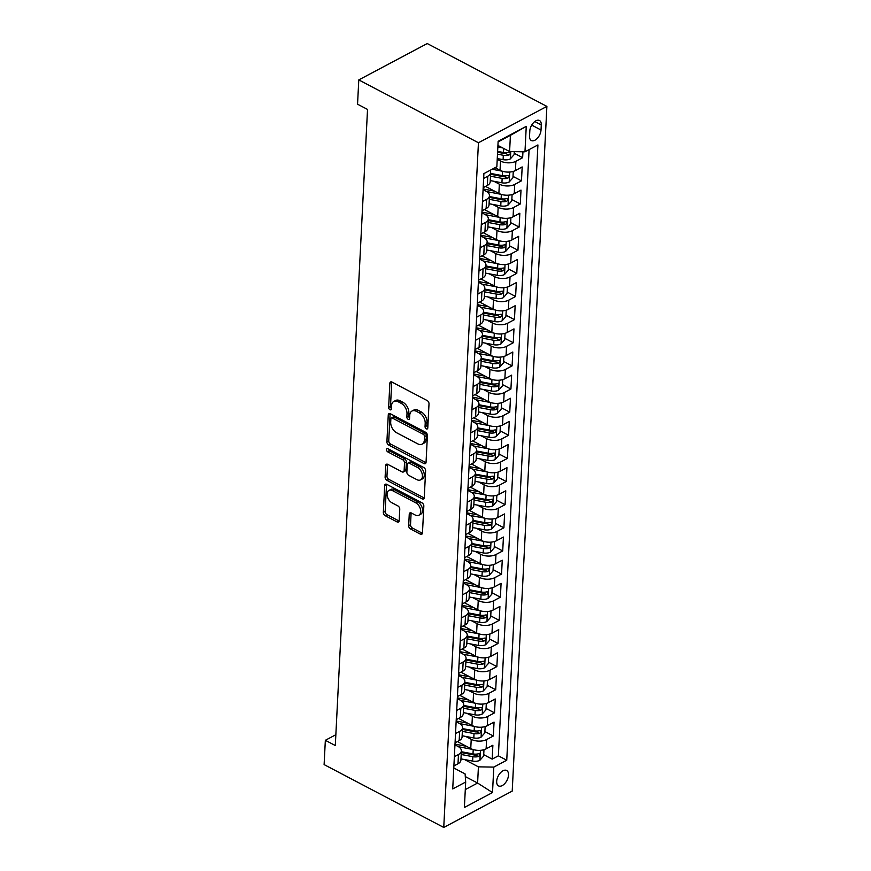 <?xml version="1.0" encoding="UTF-8"?>
<svg xmlns="http://www.w3.org/2000/svg" width="871" height="871" viewBox="0 0 871 871"><rect width="100%" height="100%" fill="white"/><g stroke="black" fill="none" stroke-linecap="round" stroke-linejoin="round"><path stroke-width="1.31" d="M426.333 428.848A1.873 1.198 -118 0 0 427.291 428.913A1.873 1.198 -118 0 0 427.781 427.977L429.011 403.85A2.667 1.709 -118 0 0 427.16 400.551L391.928 382.042A2.667 1.709 -118 0 0 390.567 381.955A2.667 1.709 -118 0 0 389.86 383.294L388.64 407.41A1.873 1.198 -118 0 0 389.925 409.718A1.873 1.198 -118 0 0 390.883 409.784A1.873 1.198 -118 0 0 391.384 408.858L391.536 405.734A8.558 5.466 -118 0 1 393.79 401.466A8.558 5.466 -118 0 1 398.167 401.76L401.106 403.295A8.558 5.466 -118 0 1 406.997 413.856L406.844 416.98A1.873 1.198 -118 0 0 408.129 419.289A1.873 1.198 -118 0 0 409.087 419.343A1.873 1.198 -118 0 0 409.577 418.418L409.74 415.293A8.558 5.466 -118 0 1 411.994 411.036A8.558 5.466 -118 0 1 416.371 411.319L419.31 412.865A8.558 5.466 -118 0 1 425.2 423.415L425.048 426.54A1.873 1.198 -118 0 0 426.333 428.848M508.522 775.048A8.71 4.899 117.7 0 0 506.65 770.476A8.71 4.899 117.7 0 0 500.411 772.838A8.71 4.899 117.7 0 0 496.677 781.341A8.71 4.899 117.7 0 0 498.55 785.903A8.71 4.899 117.7 0 0 504.788 783.541A8.71 4.899 117.7 0 0 508.522 775.048M408.673 525.681A2.667 1.709 -118 0 0 410.513 528.98L420.399 534.173A2.667 1.709 -118 0 0 421.76 534.261A2.667 1.709 -118 0 0 422.468 532.932L423.829 506.138A2.667 1.709 -118 0 0 421.989 502.839L386.757 484.33A2.667 1.709 -118 0 0 385.385 484.243A2.667 1.709 -118 0 0 384.677 485.572L383.327 512.366A2.667 1.709 -118 0 0 385.167 515.665L397.1 521.936A2.667 1.709 -118 0 0 398.472 522.034A2.667 1.709 -118 0 0 399.179 520.695L399.756 509.23A2.667 1.709 -118 0 0 397.916 505.931L391.994 502.817A7.153 4.562 -118 0 1 387.323 496.426A7.153 4.562 -118 0 1 388.945 490.438A7.153 4.562 -118 0 1 392.614 490.678L415.805 502.861A7.153 4.562 -118 0 1 420.475 509.263A7.153 4.562 -118 0 1 418.853 515.251A7.153 4.562 -118 0 1 415.184 515.011L411.319 512.975A2.667 1.709 -118 0 0 409.958 512.888A2.667 1.709 -118 0 0 409.25 514.217L408.673 525.681L410.524 524.701A2.667 1.709 -118 0 0 412.364 528L422.25 533.194A2.667 1.709 -118 0 0 422.424 533.281M478.44 142.757L358.787 79.903L357.556 104.193L367.529 109.43L335.302 745.543L325.34 740.306L324.11 764.596L443.753 827.45L478.44 142.757L546.89 106.404L512.213 791.097L443.753 827.45M423.97 463.557A2.667 1.709 -118 0 0 425.342 463.655A2.667 1.709 -118 0 0 426.05 462.316L427.4 435.533A2.667 1.709 -118 0 0 425.56 432.234L390.328 413.725A2.667 1.709 -118 0 0 388.956 413.627A2.667 1.709 -118 0 0 388.259 414.966L386.898 441.76A2.667 1.709 -118 0 0 388.738 445.059L423.97 463.557L425.821 462.577A2.667 1.709 -118 0 0 426.006 462.664M425.614 470.83L424.253 497.624A2.667 1.709 -118 0 1 423.556 498.963A2.667 1.709 -118 0 1 422.185 498.865L386.953 480.357A2.667 1.709 -118 0 1 385.113 477.058L385.69 465.593A2.667 1.709 -118 0 1 386.397 464.265A2.667 1.709 -118 0 1 387.758 464.352L402.054 471.864A2.667 1.709 -118 0 0 403.425 471.951A2.667 1.709 -118 0 0 404.122 470.612L404.514 463.013A2.667 1.709 -118 0 0 402.663 459.714L387.791 451.897A1.873 1.198 -118 0 1 386.572 450.22A1.873 1.198 -118 0 1 386.996 448.652A1.873 1.198 -118 0 1 387.954 448.717L423.774 467.531A2.667 1.709 -118 0 1 425.614 470.83M483.721 754.678L492.18 759.12L492.877 745.249L486.127 748.831L486.595 739.577A10.888 5.727 -177.1 0 1 471.222 739.316L465.713 736.431M484.886 731.553L493.345 735.995L494.053 722.113L487.303 725.695L487.771 716.452A10.888 5.727 -177.1 0 1 472.387 716.191L466.889 713.295M486.062 708.417L494.521 712.859L495.229 698.978L488.468 702.57L488.936 693.316A10.888 5.727 -177.1 0 1 473.563 693.055L468.065 690.17M487.237 685.281L495.697 689.734L496.394 675.852L489.644 679.434L490.112 670.18A10.888 5.727 -177.1 0 1 474.739 669.919L469.229 667.034M488.402 662.156L496.862 666.598L497.57 652.717L490.819 656.309L491.288 647.055A10.888 5.727 -177.1 0 1 475.904 646.794L470.405 643.898M489.578 639.02L498.038 643.462L498.735 629.591L491.984 633.173L492.453 623.919A10.888 5.727 -177.1 0 1 477.079 623.658L471.581 620.773M490.743 615.895L499.203 620.337L499.91 606.456L493.16 610.038L493.628 600.794A10.888 5.727 -177.1 0 1 478.244 600.533L472.746 597.637M491.919 592.759L500.379 597.201L501.086 583.32L494.325 586.912L494.793 577.658A10.888 5.727 -177.1 0 1 479.42 577.397L473.922 574.512M493.095 569.623L501.554 574.076L502.251 560.195L495.501 563.777L495.969 554.522A10.888 5.727 -177.1 0 1 480.596 554.261L475.087 551.376M494.26 546.498L502.719 550.94L503.427 537.059L496.677 540.651L497.145 531.397A10.888 5.727 -177.1 0 1 481.761 531.136L476.263 528.24M495.436 523.362L503.895 527.804L504.603 513.934L497.842 517.516L498.31 508.261A10.888 5.727 -177.1 0 1 482.937 508L477.439 505.115M496.612 500.237L505.071 504.679L505.768 490.798L499.018 494.38L499.486 485.125A10.888 5.727 -177.1 0 1 484.113 484.875L478.604 481.979M497.777 477.101L506.236 481.543L506.944 467.662L500.194 471.255L500.662 462A10.888 5.727 -177.1 0 1 485.278 461.739L479.779 458.854M498.952 453.965L507.412 458.407L508.109 444.537L501.358 448.119L501.827 438.864A10.888 5.727 -177.1 0 1 486.454 438.603L480.955 435.718M500.117 430.84L508.577 435.282L509.285 421.401L502.534 424.983L503.003 415.739A10.888 5.727 -177.1 0 1 487.618 415.478L482.12 412.582M501.293 407.704L509.753 412.146L510.46 398.276L503.699 401.858L504.167 392.603A10.888 5.727 -177.1 0 1 488.794 392.342L483.296 389.457M502.469 384.568L510.929 389.021L511.625 375.14L504.875 378.722L505.343 369.467A10.888 5.727 -177.1 0 1 489.97 369.217L484.461 366.321M503.634 361.443L512.094 365.885L512.801 352.004L506.051 355.597L506.519 346.342A10.888 5.727 -177.1 0 1 491.135 346.081L485.637 343.185M504.81 338.307L513.269 342.749L513.977 328.879L507.216 332.461L507.684 323.206A10.888 5.727 -177.1 0 1 492.311 322.945L486.813 320.06M505.986 315.182L514.445 319.624L515.142 305.743L508.392 309.325L508.86 300.081A10.888 5.727 -177.1 0 1 493.487 299.82L487.978 296.924M507.151 292.046L515.61 296.488L516.318 282.607L509.568 286.2L510.036 276.945A10.888 5.727 -177.1 0 1 494.652 276.684L489.154 273.799M508.326 268.91L516.786 273.363L517.483 259.482L510.733 263.064L511.201 253.809A10.888 5.727 -177.1 0 1 495.828 253.548L490.329 250.663M509.491 245.785L517.962 250.227L518.659 236.346L511.908 239.939L512.377 230.684A10.888 5.727 -177.1 0 1 496.993 230.423L491.494 227.527M510.667 222.649L519.127 227.091L519.835 213.221L513.073 216.803L513.542 207.548A10.888 5.727 -177.1 0 1 498.168 207.287L492.67 204.402M511.843 199.524L520.303 203.966L521 190.085L514.249 193.667L514.717 184.423A10.888 5.727 -177.1 0 1 499.344 184.162L493.835 181.266M513.008 176.388L521.468 180.83L522.175 166.949L515.425 170.542A10.888 5.727 -177.1 0 1 500.041 170.281L495.087 167.678M486.127 748.831A10.888 5.727 2.9 0 1 470.754 748.57L457.417 741.569M487.303 725.695A10.888 5.727 2.9 0 1 471.919 725.434L458.592 718.433M488.468 702.57A10.888 5.727 2.9 0 1 473.095 702.309L459.757 695.308M489.644 679.434A10.888 5.727 2.9 0 1 474.27 679.173L460.933 672.172M490.819 656.309A10.888 5.727 2.9 0 1 475.435 656.048L462.109 649.037M491.984 633.173A10.888 5.727 2.9 0 1 476.611 632.912L463.274 625.911M493.16 610.038A10.888 5.727 2.9 0 1 477.776 609.776L464.45 602.776M494.325 586.912A10.888 5.727 2.9 0 1 478.952 586.651L465.615 579.651M495.501 563.777A10.888 5.727 2.9 0 1 480.128 563.515L466.791 556.515M496.677 540.651A10.888 5.727 2.9 0 1 481.293 540.39L467.967 533.379M497.842 517.516A10.888 5.727 2.9 0 1 482.469 517.254L469.131 510.254M499.018 494.38A10.888 5.727 2.9 0 1 483.645 494.118L470.307 487.118M500.194 471.255A10.888 5.727 2.9 0 1 484.809 470.993L471.483 463.993M501.358 448.119A10.888 5.727 2.9 0 1 485.985 447.857L472.648 440.857M502.534 424.983A10.888 5.727 2.9 0 1 487.15 424.732L473.824 417.721M503.699 401.858A10.888 5.727 2.9 0 1 488.326 401.596L474.989 394.596M504.875 378.722A10.888 5.727 2.9 0 1 489.502 378.46L476.165 371.46M506.051 355.597A10.888 5.727 2.9 0 1 490.667 355.335L477.341 348.324M507.216 332.461A10.888 5.727 2.9 0 1 491.843 332.199L478.506 325.199M508.392 309.325A10.888 5.727 2.9 0 1 493.019 309.074L479.681 302.063M509.568 286.2A10.888 5.727 2.9 0 1 494.184 285.938L480.857 278.938M510.733 263.064A10.888 5.727 2.9 0 1 495.359 262.802L482.022 255.802M511.908 239.939A10.888 5.727 2.9 0 1 496.524 239.677L483.198 232.666M513.073 216.803A10.888 5.727 2.9 0 1 497.7 216.541L484.363 209.541M514.249 193.667A10.888 5.727 2.9 0 1 498.876 193.416L485.539 186.405M529.808 131.009L529.546 136.094A8.438 4.747 117.7 0 0 531.354 140.525A8.438 4.747 117.7 0 0 537.396 138.239A8.438 4.747 117.7 0 0 541.022 130.008L541.272 124.912A8.438 4.747 117.7 0 0 539.465 120.492A8.438 4.747 117.7 0 0 533.422 122.778A8.438 4.747 117.7 0 0 529.808 131.009M492.18 759.12L498.375 755.832L506.748 760.231L537.919 144.934L524.973 151.804L509.589 151.543L497.929 145.424M506.748 760.231L493.803 767.111L492.507 792.556L464.385 807.493L465.68 782.038L452.724 788.919L483.895 173.623L496.851 166.742L498.136 141.298L526.258 126.36L524.973 151.804M454.956 744.847L457.896 746.393A10.888 5.727 -177.1 0 1 461.369 750.878A10.888 5.727 -177.1 0 1 458.473 754.515L454.357 756.703M456.132 721.721L459.071 723.257A10.888 5.727 -177.1 0 1 462.545 727.742A10.888 5.727 -177.1 0 1 459.648 731.379L455.533 733.567M457.297 698.586L460.236 700.132A10.888 5.727 -177.1 0 1 463.72 704.606A10.888 5.727 -177.1 0 1 460.813 708.254L456.698 710.431M458.473 675.45L461.412 676.996A10.888 5.727 -177.1 0 1 464.885 681.481A10.888 5.727 -177.1 0 1 461.989 685.118L457.874 687.306M459.648 652.325L462.588 653.871A10.888 5.727 -177.1 0 1 466.061 658.345A10.888 5.727 -177.1 0 1 463.154 661.982L459.039 664.17M460.813 629.189L463.753 630.735A10.888 5.727 -177.1 0 1 467.237 635.22A10.888 5.727 -177.1 0 1 464.33 638.857L460.215 641.034M461.989 606.053L464.929 607.599A10.888 5.727 -177.1 0 1 468.402 612.084A10.888 5.727 -177.1 0 1 465.506 615.721L461.39 617.909M463.154 582.928L466.105 584.474A10.888 5.727 -177.1 0 1 469.578 588.948A10.888 5.727 -177.1 0 1 466.671 592.596L462.555 594.773M464.33 559.792L467.27 561.338A10.888 5.727 -177.1 0 1 470.743 565.823A10.888 5.727 -177.1 0 1 467.847 569.46L463.731 571.648M465.506 536.667L468.446 538.213A10.888 5.727 -177.1 0 1 471.919 542.687A10.888 5.727 -177.1 0 1 469.023 546.324L464.907 548.512M466.671 513.531L469.611 515.077A10.888 5.727 -177.1 0 1 473.095 519.552A10.888 5.727 -177.1 0 1 470.188 523.199L466.072 525.376M467.847 490.395L470.786 491.941A10.888 5.727 -177.1 0 1 474.26 496.426A10.888 5.727 -177.1 0 1 471.363 500.063L467.248 502.251M469.023 467.27L471.962 468.816A10.888 5.727 -177.1 0 1 475.435 473.291A10.888 5.727 -177.1 0 1 472.539 476.927L468.413 479.115M470.188 444.134L473.127 445.68A10.888 5.727 -177.1 0 1 476.611 450.165A10.888 5.727 -177.1 0 1 473.704 453.802L469.589 455.99M471.363 421.009L474.303 422.544A10.888 5.727 -177.1 0 1 477.776 427.03A10.888 5.727 -177.1 0 1 474.88 430.666L470.765 432.854M472.539 397.873L475.479 399.419A10.888 5.727 -177.1 0 1 478.952 403.894A10.888 5.727 -177.1 0 1 476.045 407.541L471.93 409.718M473.704 374.737L476.644 376.283A10.888 5.727 -177.1 0 1 480.117 380.769A10.888 5.727 -177.1 0 1 477.221 384.405L473.105 386.593M474.88 351.612L477.82 353.158A10.888 5.727 -177.1 0 1 481.293 357.633A10.888 5.727 -177.1 0 1 478.397 361.269L474.281 363.457M476.045 328.476L478.985 330.022A10.888 5.727 -177.1 0 1 482.469 334.508A10.888 5.727 -177.1 0 1 479.562 338.144L475.446 340.332M477.221 305.351L480.161 306.886A10.888 5.727 -177.1 0 1 483.634 311.372A10.888 5.727 -177.1 0 1 480.738 315.008L476.622 317.196M478.397 282.215L481.336 283.761A10.888 5.727 -177.1 0 1 484.809 288.236A10.888 5.727 -177.1 0 1 481.913 291.883L477.798 294.06M479.562 259.079L482.501 260.625A10.888 5.727 -177.1 0 1 485.985 265.111A10.888 5.727 -177.1 0 1 483.078 268.747L478.963 270.935M480.738 235.954L483.677 237.5A10.888 5.727 -177.1 0 1 487.15 241.975A10.888 5.727 -177.1 0 1 484.254 245.611L480.139 247.8M481.913 212.818L484.853 214.364A10.888 5.727 -177.1 0 1 488.326 218.85A10.888 5.727 -177.1 0 1 485.419 222.486L481.304 224.674M483.078 189.693L486.018 191.228A10.888 5.727 -177.1 0 1 489.491 195.714A10.888 5.727 -177.1 0 1 486.595 199.35L482.48 201.539M514.184 153.252L522.644 157.705L515.893 161.287A10.888 5.727 -177.1 0 1 500.509 161.026L497.221 159.295M489.981 170.389A10.888 5.727 -177.1 0 1 490.667 172.578L490.199 181.832A10.888 5.727 -177.1 0 1 487.303 185.469L483.187 187.657M490.667 172.578A10.888 5.727 -177.1 0 1 487.771 176.225L483.655 178.403M453.889 765.947L458.004 763.769A10.888 5.727 2.9 0 0 460.901 760.122L461.369 750.878M455.065 742.821L459.18 740.633A10.888 5.727 2.9 0 0 462.076 736.997L462.545 727.742M456.23 719.686L460.345 717.497A10.888 5.727 2.9 0 0 463.252 713.861L463.72 704.606M457.406 696.56L461.521 694.372A10.888 5.727 2.9 0 0 464.417 690.736L464.885 681.481M458.571 673.425L462.686 671.236A10.888 5.727 2.9 0 0 465.593 667.6L466.061 658.345M459.746 650.289L463.862 648.111A10.888 5.727 2.9 0 0 466.758 644.464L467.237 635.22M460.922 627.164L465.038 624.975A10.888 5.727 2.9 0 0 467.934 621.339L468.402 612.084M462.087 604.028L466.203 601.839A10.888 5.727 2.9 0 0 469.11 598.203L469.578 588.948M463.263 580.903L467.379 578.714A10.888 5.727 2.9 0 0 470.275 575.078L470.743 565.823M464.439 557.767L468.554 555.578A10.888 5.727 2.9 0 0 471.451 551.942L471.919 542.687M465.604 534.631L469.719 532.453A10.888 5.727 2.9 0 0 472.626 528.806L473.095 519.552M466.78 511.506L470.895 509.317A10.888 5.727 2.9 0 0 473.791 505.681L474.26 496.426M467.945 488.37L472.06 486.181A10.888 5.727 2.9 0 0 474.967 482.545L475.435 473.291M469.121 465.234L473.236 463.056A10.888 5.727 2.9 0 0 476.143 459.409L476.611 450.165M470.296 442.109L474.412 439.92A10.888 5.727 2.9 0 0 477.308 436.284L477.776 427.03M471.461 418.973L475.577 416.795A10.888 5.727 2.9 0 0 478.484 413.148L478.952 403.894M472.637 395.848L476.753 393.659A10.888 5.727 2.9 0 0 479.649 390.023L480.117 380.769M473.813 372.712L477.929 370.523A10.888 5.727 2.9 0 0 480.825 366.887L481.293 357.633M474.978 349.576L479.094 347.398A10.888 5.727 2.9 0 0 482.001 343.751L482.469 334.508M476.154 326.451L480.269 324.262A10.888 5.727 2.9 0 0 483.165 320.626L483.634 311.372M477.319 303.315L481.434 301.126A10.888 5.727 2.9 0 0 484.341 297.49L484.809 288.236M478.495 280.19L482.61 278.001A10.888 5.727 2.9 0 0 485.517 274.365L485.985 265.111M479.671 257.054L483.786 254.865A10.888 5.727 2.9 0 0 486.682 251.229L487.15 241.975M480.836 233.918L484.951 231.74A10.888 5.727 2.9 0 0 487.858 228.093L488.326 218.85M482.011 210.793L486.127 208.605A10.888 5.727 2.9 0 0 489.023 204.968L489.491 195.714M521.468 180.83L514.717 184.423M520.303 203.966L513.542 207.548M519.127 227.091L512.377 230.684M517.962 250.227L511.201 253.809M516.786 273.363L510.036 276.945M515.61 296.488L508.86 300.081M514.445 319.624L507.684 323.206M513.269 342.749L506.519 346.342M512.094 365.885L505.343 369.467M510.929 389.021L504.167 392.603M509.753 412.146L503.003 415.739M508.577 435.282L501.827 438.864M507.412 458.407L500.662 462M506.236 481.543L499.486 485.125M505.071 504.679L498.31 508.261M503.895 527.804L497.145 531.397M502.719 550.94L495.969 554.522M501.554 574.076L494.793 577.658M500.379 597.201L493.628 600.794M499.203 620.337L492.453 623.919M498.038 643.462L491.288 647.055M496.862 666.598L490.112 670.18M495.697 689.734L488.936 693.316M494.521 712.859L487.771 716.452M493.345 735.995L486.595 739.577M498.375 755.832L529.089 149.627M522.644 157.705L522.948 151.772M465.288 776.573L477.602 783.04L478.419 766.85L464.548 759.556M509.589 151.543L510.417 135.353L498.103 141.886M358.787 79.903L427.247 43.55L546.89 106.404M335.858 734.721L325.34 740.306M465.299 789.572L477.602 783.04L492.507 792.556M453.78 767.982L465.103 773.927L465.68 782.038M478.419 766.85L493.803 767.111M510.417 135.353L526.258 126.36M427.803 427.596A1.873 1.198 -118 0 1 426.899 425.56L427.051 422.435A8.558 5.466 -118 0 0 421.161 411.874L419.31 412.865M411.994 411.036L413.845 410.045A8.558 5.466 -118 0 1 418.222 410.339L421.161 411.874M393.79 401.466L395.641 400.486A8.558 5.466 -118 0 1 400.018 400.769L402.957 402.315A8.558 5.466 -118 0 1 408.847 412.876L408.695 415.99A1.873 1.198 -118 0 0 409.599 418.036M391.754 381.966A2.667 1.709 -118 0 0 391.71 382.304L390.491 406.43A1.873 1.198 -118 0 0 391.395 408.477M390.154 413.638A2.667 1.709 -118 0 0 390.11 413.975L388.749 440.77A2.667 1.709 -118 0 0 390.589 444.068L425.821 462.577M424.536 436.589A1.873 1.198 -118 0 0 423.252 434.281L392.32 418.026A1.873 1.198 -118 0 0 391.362 417.971A1.873 1.198 -118 0 0 390.872 418.897L390.698 422.195A8.558 5.466 -118 0 0 396.599 432.745L417.742 443.851A8.558 5.466 -118 0 0 422.119 444.145A8.558 5.466 -118 0 0 424.373 439.877L424.536 436.589L426.387 435.598A1.873 1.198 -118 0 0 425.092 433.29L423.252 434.281M391.362 417.971L393.213 416.98A1.873 1.198 -118 0 1 394.171 417.046L425.092 433.29M422.119 444.145L423.97 443.154A8.558 5.466 -118 0 0 426.224 438.897L424.373 439.877M426.387 435.598L426.224 438.897M387.584 464.265A2.667 1.709 -118 0 0 387.541 464.613L386.964 476.078A2.667 1.709 -118 0 0 388.804 479.377L424.035 497.885A2.667 1.709 -118 0 0 424.21 497.972M403.425 471.951L405.265 470.971A2.667 1.709 -118 0 0 405.973 469.632L406.365 462.033A2.667 1.709 -118 0 0 404.514 458.734L389.642 450.917L387.791 451.897M388.368 448.935A1.873 1.198 -118 0 0 389.642 450.917M416.882 479.649A7.153 4.562 -118 0 0 420.541 479.888A7.153 4.562 -118 0 0 422.174 473.9A7.153 4.562 -118 0 0 417.492 467.498L409.326 463.209A2.667 1.709 -118 0 0 407.955 463.122A2.667 1.709 -118 0 0 407.247 464.45L406.866 472.06A2.667 1.709 -118 0 0 408.706 475.359L416.882 479.649M420.541 479.888L422.391 478.908A7.153 4.562 -118 0 0 424.025 472.92A7.153 4.562 -118 0 0 419.343 466.518L417.492 467.498M407.955 463.122L409.805 462.131A2.667 1.709 -118 0 1 411.177 462.229L419.343 466.518M411.145 512.888A2.667 1.709 -118 0 0 411.101 513.237L410.524 524.701M418.853 515.251L420.704 514.26A7.153 4.562 -118 0 0 422.326 508.272A7.153 4.562 -118 0 0 417.655 501.881L415.805 502.861M388.945 490.438L390.796 489.448A7.153 4.562 -118 0 1 394.454 489.687L417.655 501.881M386.572 484.254A2.667 1.709 -118 0 0 386.528 484.592L385.167 511.386A2.667 1.709 -118 0 0 387.018 514.685L398.951 520.956A2.667 1.709 -118 0 0 399.136 521.043M502.665 147.907L497.842 146.992M514.271 151.63L514.119 154.646L510.297 158.914A7.218 3.789 -177.1 0 1 503.1 159.665L497.265 158.566M497.483 154.167L503.318 155.278A7.218 3.789 2.9 0 0 508.882 155.136C510.678 153.623 510.733 152.697 509.023 152.36A7.218 3.789 -177.1 0 1 503.46 152.501L497.624 151.391M508.882 155.136L506.018 153.623A3.68 1.927 -177.1 0 1 504.309 153.525L497.581 152.251M509.894 152.392L509.023 152.36M495.719 168.005L494.793 167.831M502.175 171.173L492.093 169.257M513.269 171.402L512.943 177.771L509.121 182.05A7.218 3.789 -177.1 0 1 501.925 182.801L490.264 180.591M490.482 176.192L502.142 178.403A7.218 3.789 2.9 0 0 507.717 178.261C509.513 176.759 509.557 175.833 507.858 175.485A7.218 3.789 -177.1 0 1 502.284 175.626L490.623 173.416M507.717 178.261L504.842 176.759A3.68 1.927 -177.1 0 1 503.133 176.65L490.58 174.276M508.718 175.528L507.858 175.485M494.554 191.141L485.06 189.345A17.289 9.091 -177.1 0 1 483.122 188.909M500.999 194.298L486.639 191.576M512.094 194.538L511.767 200.907L507.956 205.186A7.218 3.789 -177.1 0 1 500.749 205.926L489.088 203.727M489.317 199.328L500.977 201.539A7.218 3.789 2.9 0 0 506.541 201.397C508.337 199.884 508.392 198.958 506.682 198.621A7.218 3.789 -177.1 0 1 501.119 198.762L489.458 196.552M506.541 201.397L503.667 199.884A3.68 1.927 -177.1 0 1 501.957 199.786L489.415 197.412M507.553 198.653L506.682 198.621M493.378 214.277L483.895 212.48A17.289 9.091 -177.1 0 1 481.946 212.045M499.823 217.434L485.463 214.712M510.918 217.674L510.602 224.032L506.78 228.311A7.218 3.789 -177.1 0 1 499.584 229.062L487.923 226.852M488.141 222.464L499.802 224.664A7.218 3.789 2.9 0 0 505.365 224.522C507.172 223.02 507.216 222.094 505.507 221.757A7.218 3.789 -177.1 0 1 499.943 221.887L488.283 219.688M505.365 224.522L502.502 223.02A3.68 1.927 -177.1 0 1 500.792 222.911L488.239 220.537M506.378 221.789L505.507 221.757M492.202 237.402L482.719 235.606A17.289 9.091 -177.1 0 1 480.781 235.17M498.658 240.559L484.298 237.848M509.753 240.799L509.426 247.168L505.605 251.447A7.218 3.789 -177.1 0 1 498.408 252.198L486.747 249.988M486.965 245.589L498.637 247.8A7.218 3.789 2.9 0 0 504.2 247.658C505.997 246.145 506.04 245.219 504.342 244.882A7.218 3.789 -177.1 0 1 498.767 245.023L487.107 242.813M504.2 247.658L501.326 246.155A3.68 1.927 -177.1 0 1 499.616 246.047L487.063 243.673M505.202 244.914L504.342 244.882M491.037 260.538L481.543 258.741A17.289 9.091 -177.1 0 1 479.605 258.306M497.483 263.695L483.122 260.973M508.577 263.935L508.25 270.304L504.44 274.583A7.218 3.789 -177.1 0 1 497.243 275.323L485.572 273.113M485.8 268.725L497.461 270.935A7.218 3.789 2.9 0 0 503.024 270.794C504.821 269.281 504.875 268.355 503.166 268.018A7.218 3.789 -177.1 0 1 497.602 268.159L485.942 265.949M503.024 270.794L500.161 269.281A3.68 1.927 -177.1 0 1 498.441 269.183L485.898 266.798M504.037 268.05L503.166 268.018M489.861 283.663L480.378 281.866A17.289 9.091 -177.1 0 1 478.429 281.431M496.318 286.831L481.946 284.109M507.401 287.06L507.085 293.429L503.264 297.708A7.218 3.789 -177.1 0 1 496.067 298.459L484.407 296.249M484.624 291.85L496.285 294.06A7.218 3.789 2.9 0 0 501.848 293.919C503.656 292.416 503.699 291.491 501.99 291.143A7.218 3.789 -177.1 0 1 496.426 291.284L484.766 289.074M501.848 293.919L498.985 292.416A3.68 1.927 -177.1 0 1 497.276 292.308L484.722 289.934M502.861 291.186L501.99 291.143M488.696 306.799L479.202 305.002A17.289 9.091 -177.1 0 1 477.264 304.567M495.142 309.956L480.781 307.234M506.236 310.196L505.909 316.565L502.088 320.844A7.218 3.789 -177.1 0 1 494.891 321.584L483.231 319.385M483.459 314.986L495.12 317.196A7.218 3.789 2.9 0 0 500.683 317.055C502.48 315.542 502.523 314.616 500.825 314.279A7.218 3.789 -177.1 0 1 495.261 314.42L483.59 312.21M500.683 317.055L497.809 315.542A3.68 1.927 -177.1 0 1 496.1 315.444L483.547 313.07M501.696 314.311L500.825 314.279M487.52 329.935L478.027 328.138A17.289 9.091 -177.1 0 1 476.089 327.703M493.966 333.092L479.605 330.37M505.06 333.332L504.734 339.69L500.923 343.969A7.218 3.789 -177.1 0 1 493.726 344.72L482.055 342.51M482.284 338.122L493.944 340.321A7.218 3.789 2.9 0 0 499.508 340.18C501.304 338.677 501.358 337.752 499.649 337.415A7.218 3.789 -177.1 0 1 494.086 337.545L482.425 335.346M499.508 340.18L496.644 338.677A3.68 1.927 -177.1 0 1 494.935 338.569L482.382 336.195M500.52 337.447L499.649 337.415M486.345 353.06L476.862 351.263A17.289 9.091 -177.1 0 1 474.913 350.828M492.801 356.217L478.429 353.506M503.884 356.457L503.569 362.826L499.747 367.105A7.218 3.789 -177.1 0 1 492.55 367.856L480.89 365.646M481.108 361.247L492.768 363.457A7.218 3.789 2.9 0 0 498.343 363.316C500.139 361.803 500.183 360.877 498.473 360.54A7.218 3.789 -177.1 0 1 492.91 360.681L481.249 358.471M498.343 363.316L495.468 361.813A3.68 1.927 -177.1 0 1 493.759 361.705L481.206 359.331M499.344 360.572L498.473 360.54M485.18 376.196L475.686 374.399A17.289 9.091 -177.1 0 1 473.748 373.964M491.625 379.353L477.264 376.631M502.719 379.593L502.393 385.962L498.582 390.241A7.218 3.789 -177.1 0 1 491.375 390.981L479.714 388.771M479.943 384.383L491.603 386.593A7.218 3.789 2.9 0 0 497.167 386.452C498.963 384.938 499.007 384.013 497.308 383.675A7.218 3.789 -177.1 0 1 491.745 383.817L480.084 381.607M497.167 386.452L494.293 384.938A3.68 1.927 -177.1 0 1 492.583 384.84L480.041 382.456M498.179 383.708L497.308 383.675M484.004 399.321L474.521 397.524A17.289 9.091 -177.1 0 1 472.572 397.089M490.449 402.489L476.089 399.767M501.544 402.718L501.228 409.087L497.406 413.366A7.218 3.789 -177.1 0 1 490.21 414.117L478.549 411.907M478.767 407.508L490.427 409.718A7.218 3.789 2.9 0 0 495.991 409.577C497.798 408.074 497.842 407.149 496.132 406.801A7.218 3.789 -177.1 0 1 490.569 406.942L478.908 404.732M495.991 409.577L493.128 408.074A3.68 1.927 -177.1 0 1 491.418 407.966L478.865 405.592M497.003 406.844L496.132 406.801M482.828 422.457L473.345 420.66A17.289 9.091 -177.1 0 1 471.407 420.225M489.284 425.614L474.924 422.903M500.379 425.854L500.052 432.223L496.23 436.502A7.218 3.789 -177.1 0 1 489.034 437.253L477.373 435.043M477.591 430.644L489.262 432.854A7.218 3.789 2.9 0 0 494.826 432.713C496.622 431.199 496.666 430.274 494.968 429.936A7.218 3.789 -177.1 0 1 489.393 430.078L477.733 427.868M494.826 432.713L491.952 431.199A3.68 1.927 -177.1 0 1 490.242 431.101L477.689 428.728M495.828 429.969L494.968 429.936M481.663 445.593L472.169 443.796A17.289 9.091 -177.1 0 1 470.231 443.361M488.108 448.75L473.748 446.028M499.203 448.99L498.876 455.348L495.066 459.627A7.218 3.789 -177.1 0 1 487.858 460.378L476.197 458.168M476.426 453.78L488.087 455.979A7.218 3.789 2.9 0 0 493.65 455.849C495.447 454.335 495.501 453.41 493.792 453.072A7.218 3.789 -177.1 0 1 488.228 453.203L476.568 451.004M493.65 455.849L490.787 454.335A3.68 1.927 -177.1 0 1 489.067 454.227L476.524 451.853M494.663 453.105L493.792 453.072M480.487 468.718L471.004 466.921A17.289 9.091 -177.1 0 1 469.055 466.486M486.943 471.886L472.572 469.164M498.027 472.115L497.711 478.484L493.89 482.763A7.218 3.789 -177.1 0 1 486.693 483.514L475.033 481.304M475.25 476.905L486.911 479.115A7.218 3.789 2.9 0 0 492.474 478.974C494.282 477.46 494.325 476.546 492.616 476.197A7.218 3.789 -177.1 0 1 487.052 476.339L475.392 474.129M492.474 478.974L489.611 477.471A3.68 1.927 -177.1 0 1 487.902 477.362L475.348 474.989M493.487 476.241L492.616 476.197M479.322 491.854L469.828 490.057A17.289 9.091 -177.1 0 1 467.89 489.622M485.768 495.011L471.407 492.289M496.862 495.251L496.535 501.62L492.714 505.899A7.218 3.789 -177.1 0 1 485.517 506.639L473.857 504.44M474.085 500.041L485.746 502.251A7.218 3.789 2.9 0 0 491.309 502.11C493.106 500.596 493.149 499.671 491.451 499.333A7.218 3.789 -177.1 0 1 485.887 499.475L474.216 497.265M491.309 502.11L488.435 500.596A3.68 1.927 -177.1 0 1 486.726 500.498L474.172 498.114M492.322 499.366L491.451 499.333M478.146 514.979L468.652 513.182A17.289 9.091 -177.1 0 1 466.714 512.747M484.592 518.147L470.231 515.425M495.686 518.376L495.359 524.745L491.549 529.024A7.218 3.789 -177.1 0 1 484.352 529.775L472.681 527.565M472.909 523.166L484.57 525.376A7.218 3.789 2.9 0 0 490.133 525.235C491.93 523.732 491.984 522.807 490.275 522.458A7.218 3.789 -177.1 0 1 484.712 522.6L473.051 520.39M490.133 525.235L487.27 523.732A3.68 1.927 -177.1 0 1 485.55 523.623L473.007 521.25M491.146 522.502L490.275 522.458M476.97 538.115L467.487 536.318A17.289 9.091 -177.1 0 1 465.539 535.883M483.427 541.272L469.055 538.561M494.51 541.512L494.195 547.881L490.373 552.16A7.218 3.789 -177.1 0 1 483.176 552.911L471.516 550.701M471.734 546.302L483.394 548.512A7.218 3.789 2.9 0 0 488.969 548.371C490.765 546.857 490.809 545.932 489.099 545.594A7.218 3.789 -177.1 0 1 483.536 545.736L471.875 543.526M488.969 548.371L486.094 546.868A3.68 1.927 -177.1 0 1 484.385 546.759L471.832 544.386M489.97 545.627L489.099 545.594M475.806 561.251L466.312 559.454A17.289 9.091 -177.1 0 1 464.374 559.019M482.251 564.408L467.89 561.686M493.345 564.648L493.019 571.017L489.197 575.285A7.218 3.789 -177.1 0 1 482.001 576.036L470.34 573.826M470.569 569.438L482.229 571.637A7.218 3.789 2.9 0 0 487.793 571.507C489.589 569.993 489.633 569.068 487.934 568.73A7.218 3.789 -177.1 0 1 482.371 568.872L470.71 566.662M487.793 571.507L484.918 569.993A3.68 1.927 -177.1 0 1 483.209 569.884L470.667 567.511M488.805 568.763L487.934 568.73M474.63 584.376L465.147 582.579A17.289 9.091 -177.1 0 1 463.198 582.144M481.075 587.544L466.714 584.822M492.169 587.773L491.854 594.142L488.032 598.421A7.218 3.789 -177.1 0 1 480.836 599.172L469.175 596.962M469.393 592.563L481.053 594.773A7.218 3.789 2.9 0 0 486.617 594.632C488.424 593.129 488.468 592.204 486.758 591.855A7.218 3.789 -177.1 0 1 481.195 591.997L469.534 589.787M486.617 594.632L483.753 593.129A3.68 1.927 -177.1 0 1 482.044 593.02L469.491 590.647M487.629 591.899L486.758 591.855M473.454 607.512L463.971 605.715A17.289 9.091 -177.1 0 1 462.022 605.28M479.91 610.669L465.539 607.947M491.004 610.909L490.678 617.278L486.856 621.556A7.218 3.789 -177.1 0 1 479.66 622.297L467.999 620.098M468.217 615.699L479.888 617.909A7.218 3.789 2.9 0 0 485.452 617.768C487.248 616.254 487.292 615.329 485.593 614.991A7.218 3.789 -177.1 0 1 480.019 615.133L468.358 612.923M485.452 617.768L482.578 616.254A3.68 1.927 -177.1 0 1 480.868 616.156L468.315 613.772M486.454 615.024L485.593 614.991M472.289 630.648L462.795 628.851A17.289 9.091 -177.1 0 1 460.857 628.416M478.734 633.805L464.374 631.083M489.829 634.034L489.502 640.403L485.691 644.682A7.218 3.789 -177.1 0 1 478.484 645.433L466.823 643.223M467.052 638.824L478.712 641.034A7.218 3.789 2.9 0 0 484.276 640.893C486.072 639.39 486.127 638.465 484.418 638.116A7.218 3.789 -177.1 0 1 478.854 638.258L467.194 636.059M484.276 640.893L481.402 639.39A3.68 1.927 -177.1 0 1 479.692 639.281L467.15 636.908M485.289 638.16L484.418 638.116M471.113 653.773L461.63 651.976A17.289 9.091 -177.1 0 1 459.681 651.541M477.569 656.93L463.198 654.219M488.653 657.17L488.337 663.539L484.516 667.817A7.218 3.789 -177.1 0 1 477.319 668.569L465.658 666.359M465.876 661.96L477.537 664.17A7.218 3.789 2.9 0 0 483.1 664.029C484.907 662.515 484.951 661.59 483.242 661.252A7.218 3.789 -177.1 0 1 477.678 661.394L466.018 659.184M483.1 664.029L480.237 662.526A3.68 1.927 -177.1 0 1 478.527 662.417L465.974 660.044M484.113 661.285L483.242 661.252M469.937 676.909L460.454 675.112A17.289 9.091 -177.1 0 1 458.516 674.677M476.393 680.066L462.033 677.344M487.488 680.305L487.161 686.675L483.34 690.943A7.218 3.789 -177.1 0 1 476.143 691.694L464.483 689.484M464.7 685.096L476.372 687.306A7.218 3.789 2.9 0 0 481.935 687.165C483.732 685.651 483.775 684.726 482.077 684.388A7.218 3.789 -177.1 0 1 476.513 684.53L464.842 682.32M481.935 687.165L479.061 685.651A3.68 1.927 -177.1 0 1 477.352 685.553L464.798 683.169M482.948 684.421L482.077 684.388M468.772 700.034L459.278 698.237A17.289 9.091 -177.1 0 1 457.34 697.802M475.218 703.202L460.857 700.48M486.312 703.43L485.985 709.8L482.175 714.078A7.218 3.789 -177.1 0 1 474.978 714.83L463.307 712.62M463.535 708.221L475.196 710.431A7.218 3.789 2.9 0 0 480.759 710.29C482.556 708.787 482.61 707.862 480.901 707.513A7.218 3.789 -177.1 0 1 475.337 707.655L463.677 705.445M480.759 710.29L477.896 708.787A3.68 1.927 -177.1 0 1 476.176 708.678L463.633 706.305M481.772 707.557L480.901 707.513M467.596 723.17L458.113 721.373A17.289 9.091 -177.1 0 1 456.164 720.938M474.053 726.327L459.681 723.605M485.136 726.566L484.82 732.936L480.999 737.214A7.218 3.789 -177.1 0 1 473.802 737.955L462.142 735.755M462.359 731.357L474.02 733.567A7.218 3.789 2.9 0 0 479.594 733.426C481.391 731.912 481.434 730.987 479.725 730.649A7.218 3.789 -177.1 0 1 474.162 730.791L462.501 728.581M479.594 733.426L476.72 731.912A3.68 1.927 -177.1 0 1 475.011 731.814L462.457 729.43M480.596 730.682L479.725 730.649M466.431 746.305L456.937 744.509A17.289 9.091 -177.1 0 1 455 744.074M472.877 749.463L458.516 746.741M483.971 749.702L483.645 756.061L479.823 760.339A7.218 3.789 -177.1 0 1 472.626 761.091L460.966 758.881M461.195 754.493L472.855 756.692A7.218 3.789 2.9 0 0 478.419 756.551C480.215 755.048 480.259 754.123 478.56 753.774A7.218 3.789 -177.1 0 1 472.997 753.916L461.336 751.717M478.419 756.551L475.544 755.048A3.68 1.927 -177.1 0 1 473.835 754.939L461.292 752.566M479.431 753.818L478.56 753.774M470.754 748.57L471.222 739.316M471.919 725.434L472.387 716.191M473.095 702.309L473.563 693.055M474.27 679.173L474.739 669.919M475.435 656.048L475.904 646.794M476.611 632.912L477.079 623.658M477.776 609.776L478.244 600.533M478.952 586.651L479.42 577.397M480.128 563.515L480.596 554.261M481.293 540.39L481.761 531.136M482.469 517.254L482.937 508M483.645 494.118L484.113 484.875M484.809 470.993L485.278 461.739M485.985 447.857L486.454 438.603M487.15 424.732L487.618 415.478M488.326 401.596L488.794 392.342M489.502 378.46L489.97 369.217M490.667 355.335L491.135 346.081M491.843 332.199L492.311 322.945M493.019 309.074L493.487 299.82M494.184 285.938L494.652 276.684M495.359 262.802L495.828 253.548M496.524 239.677L496.993 230.423M497.7 216.541L498.168 207.287M498.876 193.416L499.344 184.162M500.041 170.281L500.509 161.026M487.303 185.469L487.771 176.225M458.004 763.769L458.473 754.515M459.18 740.633L459.648 731.379M460.345 717.497L460.813 708.254M461.521 694.372L461.989 685.118M462.686 671.236L463.154 661.982M463.862 648.111L464.33 638.857M465.038 624.975L465.506 615.721M466.203 601.839L466.671 592.596M467.379 578.714L467.847 569.46M468.554 555.578L469.023 546.324M469.719 532.453L470.188 523.199M470.895 509.317L471.363 500.063M472.06 486.181L472.539 476.927M473.236 463.056L473.704 453.802M474.412 439.92L474.88 430.666M475.577 416.795L476.045 407.541M476.753 393.659L477.221 384.405M477.929 370.523L478.397 361.269M479.094 347.398L479.562 338.144M480.269 324.262L480.738 315.008M481.434 301.126L481.913 291.883M482.61 278.001L483.078 268.747M483.786 254.865L484.254 245.611M484.951 231.74L485.419 222.486M486.127 208.605L486.595 199.35M515.425 170.542L515.893 161.287M534.794 121.515L541.272 124.912M531.702 125.108L541.022 130.008M427.051 422.435L425.2 423.415M418.222 410.339L416.371 411.319M408.695 415.99L406.844 416.98M408.847 412.876L406.997 413.856M402.957 402.315L401.106 403.295M400.018 400.769L398.167 401.76M390.491 406.43L388.64 407.41M391.71 382.304L389.86 383.294M426.899 425.56L425.048 426.54M390.589 444.068L388.738 445.059M388.749 440.77L386.898 441.76M390.11 413.975L388.259 414.966M394.171 417.046L392.32 418.026M424.035 497.885L422.185 498.865M388.804 479.377L386.953 480.357M386.964 476.078L385.113 477.058M387.541 464.613L385.69 465.593M405.973 469.632L404.122 470.612M406.365 462.033L404.514 463.013M404.514 458.734L402.663 459.714M411.177 462.229L409.326 463.209M411.101 513.237L409.25 514.217M394.454 489.687L392.614 490.678M398.951 520.956L397.1 521.936M387.018 514.685L385.167 515.665M385.167 511.386L383.327 512.366M386.528 484.592L384.677 485.572M422.25 533.194L420.399 534.173M412.364 528L410.513 528.98M510.395 158.816L510.754 151.565M503.46 152.501L503.667 148.429M503.1 159.665L503.318 155.278M509.219 181.941L509.72 172.033M502.284 175.626L502.513 171.271M501.925 182.801L502.142 178.403M508.043 205.077L508.544 195.169M501.119 198.762L501.337 194.407M500.749 205.926L500.977 201.539M506.878 228.213L507.379 218.305M499.943 221.887L500.161 217.543M499.584 229.062L499.802 224.664M505.703 251.338L506.203 241.43M498.767 245.023L498.996 240.668M498.408 252.198L498.637 247.8M504.527 274.474L505.038 264.566M497.602 268.159L497.82 263.804M497.243 275.323L497.461 270.935M503.362 297.599L503.863 287.691M496.426 291.284L496.644 286.929M496.067 298.459L496.285 294.06M502.186 320.735L502.687 310.827M495.261 314.42L495.479 310.065M494.891 321.584L495.12 317.196M501.021 343.871L501.522 333.963M494.086 337.545L494.303 333.201M493.726 344.72L493.944 340.321M499.845 366.996L500.346 357.088M492.91 360.681L493.138 356.326M492.55 367.856L492.768 363.457M498.669 390.132L499.17 380.224M491.745 383.817L491.963 379.462M491.375 390.981L491.603 386.593M497.504 413.257L498.005 403.349M490.569 406.942L490.787 402.587M490.21 414.117L490.427 409.718M496.328 436.393L496.829 426.485M489.393 430.078L489.622 425.723M489.034 437.253L489.262 432.854M495.153 459.529L495.664 449.621M488.228 453.203L488.446 448.859M487.858 460.378L488.087 455.979M493.988 482.654L494.488 472.746M487.052 476.339L487.27 471.984M486.693 483.514L486.911 479.115M492.812 505.79L493.313 495.882M485.887 499.475L486.105 495.12M485.517 506.639L485.746 502.251M491.647 528.915L492.148 519.007M484.712 522.6L484.929 518.256M484.352 529.775L484.57 525.376M490.471 552.051L490.972 542.143M483.536 545.736L483.764 541.381M483.176 552.911L483.394 548.512M489.295 575.187L489.796 565.279M482.371 568.872L482.588 564.517M482.001 576.036L482.229 571.637M488.13 598.312L488.631 588.404M481.195 591.997L481.413 587.642M480.836 599.172L481.053 594.773M486.954 621.448L487.455 611.54M480.019 615.133L480.248 610.778M479.66 622.297L479.888 617.909M485.778 644.573L486.29 634.665M478.854 638.258L479.072 633.914M478.484 645.433L478.712 641.034M484.614 667.709L485.114 657.801M477.678 661.394L477.896 657.039M477.319 668.569L477.537 664.17M483.438 690.845L483.938 680.937M476.513 684.53L476.731 680.175M476.143 691.694L476.372 687.306M482.273 713.97L482.774 704.062M475.337 707.655L475.555 703.3M474.978 714.83L475.196 710.431M481.097 737.106L481.598 727.198M474.162 730.791L474.39 726.436M473.802 737.955L474.02 733.567M479.921 760.231L480.422 750.334M472.997 753.916L473.214 749.572M472.626 761.091L472.855 756.692"/></g></svg>
